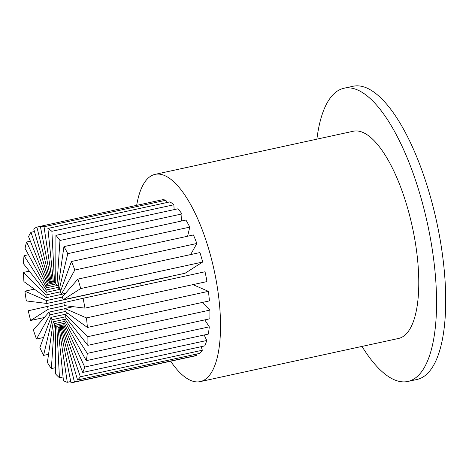 <?xml version="1.0" encoding="UTF-8"?>
<svg xmlns="http://www.w3.org/2000/svg" width="469" height="469" viewBox="0 0 469 469"><rect width="100%" height="100%" fill="white"/><g stroke="black" fill="none" stroke-linecap="round" stroke-linejoin="round"><path stroke-width="0.7" d="M140.618 283.071A106.058 37.297 -102.3 0 0 141.163 285.662M170.646 361.218A106.058 37.297 -102.3 0 0 200.21 381.619A106.058 37.297 -102.3 0 0 216.584 282.766A106.058 37.297 -102.3 0 0 155.11 174.357A106.058 37.297 -102.3 0 0 136.672 205.352M200.21 381.619L398.468 338.477A106.058 37.297 -102.3 0 0 414.836 239.624A106.058 37.297 -102.3 0 0 353.368 131.22L155.11 174.357M316.892 139.152A150.051 52.763 77.7 0 1 344.012 88.231L353.163 86.237A150.051 52.763 77.7 0 1 440.133 239.618A150.051 52.763 77.7 0 1 416.97 379.474L407.819 381.467A150.051 52.763 77.7 0 1 361.992 346.415M344.012 88.231A150.051 52.763 77.7 0 1 430.982 241.605A150.051 52.763 77.7 0 1 407.819 381.467M168.893 276.763A23.819 8.378 -102.3 0 0 168.922 276.915L46.918 303.461L26.364 300.94A79.836 28.076 -102.3 0 1 24.904 291.173L34.319 289.121M166.032 200.216A79.836 28.076 -102.3 0 0 162.35 199.765L40.346 226.31A79.836 28.076 -102.3 0 1 44.027 226.762L166.032 200.216L166.395 202.655M173.876 204.771A79.836 28.076 -102.3 0 0 169.889 201.893L47.891 228.444A79.836 28.076 -102.3 0 1 51.877 231.317L173.876 204.771L174.128 209.631M181.966 213.928A79.836 28.076 -102.3 0 0 177.921 208.805L55.922 235.35A79.836 28.076 -102.3 0 1 59.962 240.474L181.966 213.928L181.485 221.034M189.781 227.113A79.836 28.076 -102.3 0 0 185.935 220.061L63.936 246.612A79.836 28.076 -102.3 0 1 67.776 253.659L189.781 227.113L187.606 236.229M196.833 243.487A79.836 28.076 -102.3 0 0 193.433 234.963L71.429 261.509A79.836 28.076 -102.3 0 1 74.829 270.038L196.833 243.487L190.672 254.579M196.106 354.177L196.411 355.432A79.836 28.076 -102.3 0 1 194.635 355.994L72.636 382.546A79.836 28.076 -102.3 0 0 74.413 381.977L196.411 355.432M201.142 346.691L202.35 350.232A79.836 28.076 -102.3 0 1 199.554 353.427L77.555 379.972L62.189 327.045A23.819 8.378 -102.3 0 0 63.028 326.09L64.165 325.844M204.179 334.995L206.741 340.5A79.836 28.076 -102.3 0 1 204.76 345.899L82.755 372.45L63.743 324.8A23.819 8.378 -102.3 0 0 64.335 323.188L65.672 322.895M204.801 319.887L209.297 326.834A79.836 28.076 -102.3 0 1 208.259 334.11L86.261 360.655L64.792 321.283A23.819 8.378 -102.3 0 0 65.097 319.113L66.856 318.727M202.215 302.47L209.872 310.103A79.836 28.076 -102.3 0 1 209.842 318.791L87.838 345.336L65.261 316.71A23.819 8.378 -102.3 0 0 65.273 314.119L68.081 313.509M192.952 284.63L208.424 291.349A79.836 28.076 -102.3 0 1 209.397 300.905L87.392 327.456L65.127 311.375A23.819 8.378 -102.3 0 0 64.839 308.526L73.24 306.697M206.958 281.582A79.836 28.076 -102.3 0 0 205.035 271.762L83.036 298.307A79.836 28.076 -102.3 0 1 84.959 308.133L206.958 281.582M202.684 262.036A79.836 28.076 -102.3 0 0 199.935 252.562L77.93 279.108A79.836 28.076 -102.3 0 1 80.68 288.582L202.684 262.036L185.126 273.228L63.127 299.773A23.819 8.378 -102.3 0 0 62.307 296.947L77.93 279.108M80.68 288.582L63.127 299.773M84.959 308.133L64.4 305.606A23.819 8.378 -102.3 0 0 63.831 302.675L83.036 298.307M87.392 327.456A79.836 28.076 -102.3 0 0 86.419 317.9L208.424 291.349M64.839 308.526L86.419 317.9M87.838 345.336A79.836 28.076 -102.3 0 0 87.867 336.648L209.872 310.103M65.273 314.119L87.867 336.648M86.261 360.655A79.836 28.076 -102.3 0 0 87.298 353.38L209.297 326.834M65.097 319.113L87.298 353.38M82.755 372.45A79.836 28.076 -102.3 0 0 84.737 367.045L206.741 340.5M64.335 323.188L84.737 367.045M77.555 379.972A79.836 28.076 -102.3 0 0 80.351 376.783L202.35 350.232M63.028 326.09L80.351 376.783M72.636 382.546A79.836 28.076 -102.3 0 1 70.971 382.763L60.231 327.878A23.819 8.378 -102.3 0 0 60.724 327.813A23.819 8.378 -102.3 0 0 61.257 327.643L62.301 327.415M60.231 327.878L61.205 327.667M61.257 327.643L74.413 381.977M59.129 327.743L67.296 382.305A79.836 28.076 -102.3 0 1 63.432 380.629L57.98 327.239A23.819 8.378 -102.3 0 0 59.129 327.743L62.201 327.075M57.98 327.239L62.987 326.154M67.296 382.305L70.737 381.561M56.79 326.383L59.446 377.75A79.836 28.076 -102.3 0 1 55.401 373.717L55.582 325.181A23.819 8.378 -102.3 0 0 56.79 326.383L63.772 324.865M55.582 325.181L64.306 323.282M59.446 377.75L63.057 376.965M54.375 323.651L51.361 368.593A79.836 28.076 -102.3 0 1 47.387 362.461L53.19 321.822A23.819 8.378 -102.3 0 0 54.375 323.651L64.839 321.371M53.19 321.822L65.085 319.231M51.361 368.593L55.424 367.708M74.829 270.038L61.38 294.239A23.819 8.378 -102.3 0 0 60.366 291.695L71.429 261.509M61.38 294.239L65.455 293.354M67.776 253.659L59.276 289.355A23.819 8.378 -102.3 0 0 58.127 287.251L63.936 246.612M59.276 289.355L61.392 288.892M59.962 240.474L56.942 285.422A23.819 8.378 -102.3 0 0 55.735 283.892L55.922 235.35M56.942 285.422L58.437 285.093M51.877 231.317L54.533 282.69A23.819 8.378 -102.3 0 0 53.343 281.828L47.891 228.444M54.533 282.69L55.741 282.426M44.027 226.762L52.188 281.33A23.819 8.378 -102.3 0 0 51.092 281.195L40.346 226.31M52.188 281.33L53.267 281.095M40.352 226.345L36.91 227.096L50.066 281.429A23.819 8.378 -102.3 0 0 49.128 282.027L53.267 281.124M50.066 281.429L51.144 281.195M36.91 227.096A79.836 28.076 -102.3 0 0 33.768 229.095L49.128 282.027M34.471 231.528L30.972 232.29L48.295 282.977A23.819 8.378 -102.3 0 0 47.574 284.273L55.741 282.496M48.295 282.977L53.402 281.869M30.972 232.29A79.836 28.076 -102.3 0 0 28.562 236.622L47.574 284.273M30.391 241.195L26.581 242.027L46.982 285.885A23.819 8.378 -102.3 0 0 46.531 287.79L58.42 285.205M46.982 285.885L55.799 283.962M26.581 242.027A79.836 28.076 -102.3 0 0 25.062 248.412L46.531 287.79M28.498 254.714L24.025 255.687L46.22 289.959A23.819 8.378 -102.3 0 0 46.056 292.363L61.339 289.033M46.22 289.959L58.191 287.356M24.025 255.687A79.836 28.076 -102.3 0 0 23.485 263.736L46.056 292.363M29.324 271.141L23.45 272.419L46.05 294.954A23.819 8.378 -102.3 0 0 46.191 297.698L65.291 293.541M46.05 294.954L60.419 291.824M23.45 272.419A79.836 28.076 -102.3 0 0 23.925 281.617L46.191 297.698M24.904 291.173L46.484 300.547A23.819 8.378 -102.3 0 0 46.918 303.461M46.484 300.547L62.354 297.094M48.196 309.294L30.637 320.485A79.836 28.076 -102.3 0 1 28.287 310.765L47.492 306.392A23.819 8.378 -102.3 0 0 48.196 309.294L64.874 305.665M47.492 306.392L63.86 302.833M30.637 320.485L44.291 317.519M49.943 314.828L36.488 339.034A79.836 28.076 -102.3 0 1 33.387 329.959L49.016 312.12A23.819 8.378 -102.3 0 0 49.943 314.828L65.291 311.492M49.016 312.12L64.857 308.672M36.488 339.034L43.582 337.492M52.047 319.717L43.541 355.414A79.836 28.076 -102.3 0 1 39.894 347.564L50.957 317.372A23.819 8.378 -102.3 0 0 52.047 319.717L65.349 316.821M50.957 317.372L65.273 314.259M43.541 355.414L48.547 354.324"/></g></svg>
